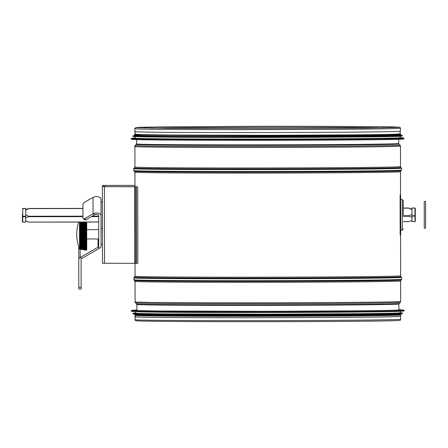 <?xml version="1.0" encoding="UTF-8"?>
<svg xmlns="http://www.w3.org/2000/svg" width="448" height="448" viewBox="0 0 448 448"><rect width="100%" height="100%" fill="white"/><g stroke="black" fill="none" stroke-linecap="round" stroke-linejoin="round"><path stroke-width="0.67" d="M135.436 315.409L135.436 316.708A132.451 1.142 -0.1 0 0 267.893 317.688A132.451 1.142 -0.1 0 0 400.344 316.389L400.338 315.084M134.876 128.632L134.882 131.561A132.787 1.142 -0.1 0 0 267.669 132.546A132.787 1.142 -0.1 0 0 400.45 131.242L400.445 128.313C399.678 127.428 401.47 127.31 397.141 127.064C386.137 126.51 319.094 126.162 252.857 126.319L162.086 126.879L139.44 127.327L135.778 127.574L134.876 128.632A132.787 1.142 -0.1 0 0 267.663 129.618A132.787 1.142 -0.1 0 0 400.445 128.313M135.436 316.63A132.787 1.142 -0.1 0 0 135.106 316.708A132.787 1.142 -0.1 0 0 267.893 317.694A132.787 1.142 -0.1 0 0 400.674 316.383A132.787 1.142 -0.1 0 0 400.344 316.305M102.452 234.998L102.486 262.013M102.446 230.322L102.396 186.665L102.486 263.245L136.517 263.34L136.427 186.76L135.559 186.721L135.654 263.301M105.151 186.676L105.241 185.41L134.943 185.388L103.723 185.433L103.729 186.665L136.427 186.76M137.738 186.76L137.827 263.334L136.517 263.34M105.241 185.41L102.396 185.433L102.396 186.665L136.875 186.715M86.722 222.046L86.755 249.911L86.369 250.236L86.335 222.046M79.772 225.949L86.005 225.355A16.072 2.122 84.6 0 1 86.005 225.081L79.52 225.792A39.956 22.921 179.9 0 0 79.514 225.798A34.334 27.759 -16 0 0 79.514 226.066A39.956 22.921 -0.1 0 1 79.52 226.066L79.52 226.554A34.334 28.924 -17.5 0 0 79.514 226.845A39.956 20.821 -0.1 0 1 79.52 226.839L79.52 227.349A34.334 29.977 -19.4 0 0 79.52 227.646L79.52 228.172A34.334 30.906 -21.8 0 0 79.52 228.48A39.956 16.38 -0.1 0 1 79.52 228.474L79.52 229.018A34.334 31.718 -25 0 0 79.52 229.331L79.52 229.886A34.334 32.407 -29.2 0 0 79.52 230.205L79.526 230.77A34.334 32.962 -35.2 0 0 79.52 231.095A39.956 9.262 -0.1 0 1 79.526 231.095L79.526 231.672A34.334 33.393 -43.9 0 0 79.526 231.997L79.526 232.579A34.334 33.69 -56.6 0 0 79.526 232.91L79.526 233.498A34.334 33.852 -74.5 0 0 79.526 233.828L79.526 234.416A34.334 33.88 -96.1 0 0 79.526 234.746L79.531 235.334A34.334 33.779 -116.2 0 0 79.526 235.665A39.956 3.203 -0.1 0 0 79.531 235.665L79.531 236.247A34.334 33.538 -131.2 0 0 79.531 236.578L79.531 237.154A34.334 33.169 -141.5 0 0 79.531 237.479A39.956 8.165 -0.1 0 0 79.531 237.485L79.531 238.05A34.334 32.67 -148.5 0 0 79.531 238.375L79.531 238.935A34.334 32.043 -153.4 0 0 79.531 239.249L79.537 239.798A39.956 15.35 179.9 0 1 79.531 239.798A34.334 31.287 -157.1 0 0 79.531 240.106A39.956 15.35 -0.1 0 0 79.537 240.106L79.537 240.638A39.956 17.634 179.9 0 1 79.531 240.638A34.334 30.408 -159.8 0 0 79.537 240.934A39.956 17.634 -0.1 0 0 79.537 240.94L79.537 241.455A34.334 29.406 -161.9 0 0 79.537 241.746L79.537 242.245A34.334 28.291 -163.6 0 0 79.537 242.519A39.956 21.991 -0.1 0 0 79.537 242.525L79.537 243.001A34.334 27.065 -164.9 0 0 79.537 243.264A39.956 24.041 -0.1 0 0 79.537 243.27L79.537 243.729A39.956 26.001 179.9 0 1 79.537 243.723A34.334 25.732 -166 0 0 79.537 243.975A39.956 26.001 -0.1 0 0 79.537 243.981L79.542 244.412A34.334 24.298 -166.9 0 0 79.537 244.647A39.956 27.854 -0.1 0 0 79.542 244.653L79.542 245.062A34.334 22.764 -167.6 0 0 79.537 245.28A39.956 29.596 -0.1 0 0 79.542 245.286L79.542 245.661A34.334 21.146 -168.3 0 0 79.542 245.868A39.956 31.226 -0.1 0 0 79.542 245.874L79.542 246.221A34.334 19.438 -168.8 0 0 79.542 246.411L79.542 246.736A34.334 17.657 -169.2 0 0 79.542 246.904A39.956 34.104 -0.1 0 0 79.542 246.91L79.542 247.201A39.956 35.342 179.9 0 1 79.542 247.195A34.334 15.809 -169.6 0 0 79.542 247.352L79.542 247.61A34.334 13.894 -169.9 0 0 79.542 247.744A39.956 36.445 -0.1 0 0 79.542 247.75L79.542 247.974A34.334 11.928 -170.2 0 0 79.542 248.086A39.956 37.397 -0.1 0 0 79.542 248.091L79.542 248.276A34.334 9.912 -170.4 0 0 79.542 248.371A39.956 38.209 -0.1 0 0 79.542 248.377L79.542 248.528A34.334 7.857 -170.5 0 0 79.542 248.601A39.956 38.864 -0.1 0 0 79.542 248.606L79.542 248.724A34.334 5.774 -170.7 0 0 79.542 248.774A39.956 39.374 -0.1 0 0 79.542 248.78L79.548 248.864A34.334 3.662 -170.7 0 0 79.542 248.892A39.956 39.721 -0.1 0 0 79.548 248.898L79.548 248.942A39.956 39.911 -0.1 0 0 79.548 248.959A34.334 1.54 -170.8 0 0 79.542 248.954A39.956 39.911 179.9 0 1 79.542 248.942L79.542 248.892M79.772 225.193L86.005 224.549A16.072 2.022 84.1 0 1 85.999 224.291L79.514 225.064A34.334 26.482 -14.7 0 0 79.514 225.327A39.956 24.931 -0.1 0 1 79.514 225.322L79.772 225.193L79.772 225.674M79.772 224.476L85.999 223.787A16.072 1.915 83.7 0 1 85.999 223.541L79.514 224.37A34.334 25.099 -13.7 0 0 79.514 224.616L79.772 224.476L79.772 224.935M79.772 223.798L85.999 223.059A16.072 1.803 83.3 0 1 85.999 222.83L79.514 223.714A39.956 28.644 179.9 0 0 79.514 223.72A34.334 23.621 -12.9 0 0 79.514 223.95A39.956 28.644 -0.1 0 1 79.514 223.944L79.772 223.798L79.772 224.23M79.772 223.16L85.999 222.382A16.072 1.686 82.9 0 1 85.999 222.163L79.514 223.104A34.334 22.053 -12.2 0 0 79.514 223.322A39.956 30.341 -0.1 0 1 79.514 223.317L79.772 223.16L79.772 223.569M82.202 222.051L79.514 222.533A39.956 31.914 179.9 0 0 79.514 222.538A34.334 20.39 -11.6 0 0 79.514 222.74A39.956 31.914 -0.1 0 1 79.514 222.734L79.772 222.572L79.772 222.947M78.669 222.051A39.956 39.956 0 0 0 79.548 248.965A34.334 0.588 -170.8 0 1 79.542 248.959L79.548 248.965A39.956 39.95 -0.1 0 1 79.542 248.965L79.542 248.954M79.542 247.61L86.033 248.282L79.8 247.38M79.542 247.201L79.542 246.91L86.033 247.8M79.542 246.736A39.956 34.104 179.9 0 1 79.542 246.73L79.542 246.411L86.027 247.268M79.542 246.221L79.542 245.874L86.027 246.686M79.542 245.661L79.542 245.286L86.027 246.058M79.542 245.056L79.537 245.056A39.956 29.596 179.9 0 1 79.537 245.056L79.542 244.653M79.542 244.412L79.537 244.412A39.956 27.854 179.9 0 1 79.537 244.412L79.537 243.981M79.537 243.729L79.537 243.27L86.027 243.897M79.537 243.001L79.537 242.525M79.537 242.245L79.537 241.746L86.022 242.262M79.537 241.455L79.537 240.94L86.022 241.394M79.531 240.638L79.537 240.106M79.531 239.798L79.531 239.249L86.022 239.585M79.531 238.935L79.531 238.375L86.022 238.644M79.531 238.05L79.531 237.485M79.531 237.154L79.531 236.578L86.016 236.723M79.531 236.247L79.526 236.247A39.956 5.695 179.9 0 1 79.526 236.247L79.531 235.665L86.016 235.743M79.531 235.334L79.526 235.334A39.956 3.203 179.9 0 1 79.526 235.334L79.526 234.746L86.016 234.758L79.783 234.752M79.526 234.416L79.526 233.828M79.783 233.486L86.01 233.43L79.526 233.498L79.526 232.91M86.01 232.456L79.526 232.579L79.526 231.997M86.01 231.482L79.52 231.672A39.956 6.804 179.9 0 0 79.52 231.672L79.52 231.095M86.01 230.518L79.52 230.77A39.956 9.262 179.9 0 0 79.52 230.77L79.52 230.205M86.01 229.572L79.52 229.886L79.52 229.331M86.005 228.642L79.52 229.023A39.956 14.062 179.9 0 0 79.52 229.023L79.52 228.48M86.005 227.73L79.52 228.172L79.52 227.646M86.005 226.85L79.52 227.354A39.956 18.637 179.9 0 0 79.52 227.354L79.52 226.839M86.005 225.999L79.514 226.559A39.956 20.821 179.9 0 0 79.514 226.559L79.514 226.066M79.8 246.394L86.033 247.408L79.8 246.585M79.8 247.083L86.033 247.946A16.072 1.35 97.9 0 1 86.033 247.772L79.8 246.91M86.033 248.27A16.072 1.21 98.1 0 0 86.033 248.427L79.8 247.537M79.8 247.934L86.033 248.858A16.072 1.064 98.4 0 1 86.033 248.718L79.8 247.8M79.8 248.282L86.033 249.228A16.072 0.913 98.6 0 1 86.033 249.11L79.8 248.164M79.8 248.573L86.033 249.536A16.072 0.756 98.8 0 1 86.033 249.441L79.8 248.478M79.8 248.808L86.033 249.788A16.072 0.599 99 0 1 86.033 249.71L79.8 248.73M79.8 248.982L86.033 249.978A16.072 0.442 99.1 0 1 86.033 249.922L79.8 248.926M79.8 249.105L86.033 250.107L79.8 249.066M86.033 250.18L79.8 249.15M83.742 222.046L79.772 222.572M79.772 226.733L86.005 226.195A16.072 2.212 85.1 0 1 86.005 225.91L79.772 226.447M79.778 227.55L86.005 227.069A16.072 2.29 85.6 0 1 86.005 226.772L79.778 227.254M79.778 228.39L86.005 227.965A16.072 2.363 86.1 0 1 86.005 227.662L79.778 228.088M79.778 229.258L86.005 228.894A16.072 2.425 86.6 0 1 86.005 228.581L79.778 228.945M79.778 230.143L86.01 229.841A16.072 2.475 87.2 0 1 86.01 229.522L79.778 229.824M79.778 231.045L86.01 230.804A16.072 2.52 87.8 0 1 86.01 230.479L79.778 230.72M79.783 231.963L86.01 231.784A16.072 2.554 88.3 0 1 86.01 231.454L79.783 231.633M79.783 232.887L86.01 232.77A16.072 2.576 88.9 0 1 86.01 232.439L79.783 232.557M86.01 233.43A16.072 2.587 89.5 0 0 86.016 233.766L79.783 233.817M86.016 234.763A16.072 2.587 90.1 0 1 86.016 234.427L79.783 234.416M79.783 235.682L86.016 235.754A16.072 2.582 90.7 0 1 86.016 235.424L79.783 235.351M79.789 236.606L86.016 236.746A16.072 2.565 91.3 0 1 86.016 236.415L79.789 236.275M79.789 237.524L86.016 237.726A16.072 2.537 91.8 0 1 86.016 237.401L79.789 237.199M79.789 238.426L86.022 238.689A16.072 2.498 92.4 0 1 86.022 238.37L79.789 238.106M79.789 239.316L86.022 239.641A16.072 2.447 93 0 1 86.022 239.327L79.789 239.002M79.789 240.184L86.022 240.565A16.072 2.391 93.5 0 1 86.022 240.262L79.789 239.876M79.794 241.03L86.022 241.472A16.072 2.324 94.1 0 1 86.022 241.17L79.789 240.733M79.794 241.847L86.022 242.346A16.072 2.246 94.6 0 1 86.022 242.054L79.794 241.562M79.794 242.637L86.027 243.191A16.072 2.162 95.1 0 1 86.027 242.911L79.794 242.357M79.794 243.393L86.027 243.998A16.072 2.066 95.5 0 1 86.027 243.734L79.794 243.13M79.794 244.115L86.027 244.77A16.072 1.966 96 0 1 86.027 244.513L79.794 243.863M79.794 244.793L86.027 245.498A16.072 1.859 96.4 0 1 86.027 245.258L79.794 244.558M79.8 245.437L86.027 246.182A16.072 1.742 96.8 0 1 86.027 245.958L79.794 245.213M79.8 246.03L86.027 246.82A16.072 1.613 97.2 0 1 86.027 246.613L79.8 245.823M86.027 245.381L79.537 244.647M86.027 244.658L79.537 243.975M86.027 243.096L79.537 242.519M86.022 240.503L79.531 240.106M86.016 237.692L79.531 237.479M86.005 225.182L79.514 225.798L79.514 225.327M85.999 224.398L79.514 225.064L79.514 224.616M85.999 223.653L79.514 224.37L79.514 223.95M85.999 222.953L79.514 223.72L79.514 223.322M85.999 222.292L79.514 223.104L79.514 222.734M83.238 222.046L79.514 222.538L79.514 222.197M102.396 224.308L102.463 244.289L101.069 244.289M81.144 287.314L78.809 287.314L78.814 288.999L81.144 288.999L81.105 259.386A2.33 1.338 -0.1 0 1 81.788 258.44L99.708 248.13A4.659 2.677 179.9 0 0 101.069 246.243L101.013 199.276A4.659 2.677 -0.1 0 0 98.134 196.812A4.659 2.677 -0.1 0 0 93.05 197.394L84.325 202.418A1.999 1.159 119.8 0 0 82.914 204.865L82.93 217.958A1.999 1.159 119.8 0 0 83.35 218.882A1.999 1.159 119.8 0 0 84.342 218.781L93.072 213.758L93.05 197.394M83.35 218.882L84.997 219.822A1.999 1.159 -60.2 0 0 85.994 219.727L84.342 218.781M78.764 246.803L78.775 259.386A4.659 2.677 -0.1 0 1 80.142 257.499L98.056 247.19A2.33 1.338 179.9 0 0 98.739 246.243L98.7 215.645A2.33 1.338 179.9 0 0 97.261 214.413A2.33 1.338 179.9 0 0 94.724 214.704L85.994 219.727M101.03 215.639A4.659 2.677 179.9 0 0 98.151 213.175A4.659 2.677 179.9 0 0 93.072 213.758L94.724 214.704M78.809 287.314L78.775 259.386M403.323 221.598L408.688 221.648L411.981 220.522L411.975 217.308L408.682 216.031L411.97 214.25L411.964 209.664L408.671 208.006L411.964 209.126M403.323 221.659L408.946 221.508M29.025 208.466L25.732 210.134L25.738 214.721L29.03 216.49L25.743 217.778L25.743 220.993L29.042 222.107L98.711 221.967M25.732 209.591L28.767 208.522M398.871 309.887A131.589 1.137 179.9 0 1 399.47 309.994A131.589 1.137 179.9 0 1 267.882 311.287A131.589 1.137 179.9 0 1 136.298 310.313A131.589 1.137 179.9 0 1 136.898 310.206M403.844 310.94A136.119 1.176 179.9 0 1 402.164 311.186L398.546 311.382A132.451 1.142 179.9 0 1 267.887 312.497A132.451 1.142 179.9 0 1 137.222 311.702L133.599 311.517A136.119 1.176 179.9 0 1 131.919 311.27M400.333 311.287L400.338 312.855A132.451 1.142 179.9 0 1 267.887 314.16A132.451 1.142 179.9 0 1 135.436 313.18L135.43 311.606M401.778 313.639L399.778 313.83A132.451 1.142 179.9 0 1 267.887 315.028A132.451 1.142 179.9 0 1 135.996 314.149L133.997 313.964A134.462 1.159 179.9 0 0 267.887 314.854A134.462 1.159 179.9 0 0 401.778 313.639L402.466 313.398A134.585 1.159 179.9 0 1 267.887 314.726A134.585 1.159 179.9 0 1 133.302 313.723L133.997 313.964M400.338 313.774L400.338 314.322A132.451 1.142 179.9 0 1 267.887 315.627A132.451 1.142 179.9 0 1 135.436 314.642L135.436 314.098M135.218 136.623L135.223 138.09A132.451 1.142 -0.1 0 0 267.674 139.07A132.451 1.142 -0.1 0 0 400.126 137.766L400.12 136.298M135.218 135.055L135.218 135.559A132.451 1.142 -0.1 0 0 267.669 136.539A132.451 1.142 -0.1 0 0 400.12 135.234L400.12 134.736M135.212 131.645L135.218 134.294A132.451 1.142 -0.1 0 0 267.669 135.274A132.451 1.142 -0.1 0 0 400.12 133.969L400.114 131.32M411.981 221.648L414.977 221.642A0.33 0.33 0 0 0 415.307 221.312L414.977 221.642L411.981 221.648L411.975 216.238L415.302 215.964L414.971 215.774L414.977 221.586M414.96 208.057L411.964 207.995L414.96 208.135L414.971 215.774L411.975 215.774L411.975 216.238M415.307 221.312L415.296 208.326A0.33 0.33 0 0 0 414.96 207.995L411.964 207.995M411.975 215.774L411.964 208.141M22.73 208.533L25.732 208.527L25.738 216.244L22.742 216.25L22.411 216.44L22.742 216.714L22.73 208.611L25.732 208.611M22.406 214.15L22.417 221.788L22.406 214.15M22.747 222.062L22.742 216.714L25.738 216.709L25.743 222.057L22.747 222.118L22.417 221.788A0.33 0.33 0 0 0 22.747 222.118L25.743 222.118M25.738 216.709L25.738 216.244M400.092 195.031L400.142 234.987L400.674 234.987L400.63 195.031L400.092 195.031M400.529 194.69L400.63 195.031M403.312 214.917L403.295 200.85L403.312 214.917M425.566 201.488L425.6 228.127L424.267 228.127L424.234 201.488L425.566 201.488M102.368 201.88L102.402 228.519L101.069 228.519L101.035 201.88L102.368 201.88M398.72 143.562L398.91 144.021A131.236 1.131 -0.1 0 1 267.68 145.326A131.236 1.131 -0.1 0 1 136.45 144.34L136.64 143.881A131.04 1.131 -0.1 0 0 267.68 144.85A131.04 1.131 -0.1 0 0 398.72 143.562L398.714 139.283M136.45 144.34L135.29 145.499A132.395 1.142 -0.1 0 0 267.686 146.49A132.395 1.142 -0.1 0 0 400.07 145.18L398.91 144.021M134.921 166.998A132.787 1.142 -0.1 0 0 267.708 167.978A132.787 1.142 -0.1 0 0 400.495 166.673L400.876 167.602A133.174 1.148 -0.1 0 1 267.708 168.924A133.174 1.148 -0.1 0 1 134.54 167.927L134.921 166.998L134.898 146.451A132.787 1.142 -0.1 0 0 267.686 147.437A132.787 1.142 -0.1 0 0 400.467 146.132L400.07 145.18M134.54 167.927L133.874 168.594A133.84 1.154 -0.1 0 0 267.714 169.596A133.84 1.154 -0.1 0 0 401.548 168.269L400.876 167.602M134.949 186.704L134.932 172.094L133.879 170.498A133.84 1.154 -0.1 0 0 267.714 171.478A133.84 1.154 -0.1 0 0 401.548 170.173L401.548 168.269M134.546 171.164A133.174 1.148 -0.1 0 0 267.714 172.138A133.174 1.148 -0.1 0 0 400.882 170.839L401.548 170.173M134.932 172.094A132.787 1.142 -0.1 0 0 267.714 173.079A132.787 1.142 -0.1 0 0 400.501 171.774L400.882 170.839M400.624 275.878L401.01 276.814A133.174 1.148 -0.1 0 1 267.842 278.13A133.174 1.148 -0.1 0 1 134.674 277.133L135.055 276.203A132.787 1.142 -0.1 0 0 267.842 277.189A132.787 1.142 -0.1 0 0 400.624 275.878L400.574 234.987M134.674 277.133L134.008 277.799A133.84 1.154 -0.1 0 0 267.842 278.802A133.84 1.154 -0.1 0 0 401.677 277.474L401.01 276.814M136.898 310.419L136.886 304.388L135.089 301.812L135.061 281.299L134.008 279.703A133.84 1.154 -0.1 0 0 267.848 280.689A133.84 1.154 -0.1 0 0 401.682 279.378L401.677 277.474M134.674 280.37A133.174 1.148 -0.1 0 0 267.848 281.35A133.174 1.148 -0.1 0 0 401.016 280.045L401.682 279.378M135.061 281.299A132.787 1.142 -0.1 0 0 267.848 282.285A132.787 1.142 -0.1 0 0 400.63 280.98L401.016 280.045M135.089 301.812A132.787 1.142 -0.1 0 0 267.87 302.798A132.787 1.142 -0.1 0 0 400.658 301.487L400.63 280.98M135.503 302.781A132.373 1.142 -0.1 0 0 267.876 303.755A132.373 1.142 -0.1 0 0 400.243 302.462L400.658 301.487M136.69 303.918A131.191 1.131 -0.1 0 0 267.876 304.881A131.191 1.131 -0.1 0 0 399.062 303.598L400.243 302.462M136.886 304.388A130.984 1.131 -0.1 0 0 267.876 305.357A130.984 1.131 -0.1 0 0 398.86 304.069L399.062 303.598M384.238 127.82A130.71 1.126 -0.1 0 0 267.658 127.344A130.71 1.126 -0.1 0 0 151.082 128.106M267.893 320.622A132.787 1.142 -0.1 0 0 400.68 319.318C399.913 320.225 401.682 320.342 397.354 320.594C386.988 321.132 329.431 321.614 267.898 321.681C206.36 321.765 148.803 321.423 138.438 320.908C134.109 320.667 135.873 320.544 135.111 319.637A132.787 1.142 -0.1 0 0 267.893 320.622M134.893 186.704L134.574 186.715L134.663 263.29M104.737 186.676L104.412 186.687L104.507 263.262M103.729 186.665L102.396 186.665M103.723 185.433L102.396 185.433M79.548 248.965L86.369 250.236M79.766 222.051L79.772 222.37M98.045 238.963L98.056 247.19L99.708 248.13M80.13 249.228L80.142 257.499L81.788 258.44M408.75 208.062L403.306 208.068M82.919 208.46L28.941 208.522M28.767 208.606L82.919 208.538M403.306 208.152L408.929 208.141M408.934 215.779L403.318 215.785M98.7 216.154L92.182 216.166M82.93 216.177L28.773 216.244M28.778 216.703L82.93 216.642M91.375 216.63L98.7 216.619M403.318 216.25L408.934 216.244M131.634 310.453A136.248 1.176 179.9 0 0 267.882 311.461A136.248 1.176 179.9 0 0 404.13 310.122L398.866 309.674L401.643 310.212L376.426 310.733L267.882 311.326L159.337 310.996L134.12 310.537L136.898 309.994L131.723 310.313L131.634 311.192L133.599 311.517A136.119 1.176 179.9 0 0 267.887 312.334A136.119 1.176 179.9 0 0 402.164 311.186L404.13 310.862A136.248 1.176 179.9 0 1 267.887 312.2A136.248 1.176 179.9 0 1 131.634 311.192M133.302 313.314A134.585 1.159 179.9 0 0 267.887 314.311A134.585 1.159 179.9 0 0 402.466 312.99L400.338 312.659L397.701 313.163L370.798 313.639L267.887 314.177L164.976 313.891L138.068 313.477L135.436 312.978L133.392 313.174L133.302 313.723M400.338 314.227L393.641 314.703L365.73 315.14L267.887 315.627L170.05 315.375L142.134 315.006L135.436 314.546L134.635 314.978L134.938 315.33L137.144 315.515L159.779 315.946L257.477 316.305L344.366 315.991L398.076 315.224L400.943 314.966L401.083 314.468L400.338 314.222M398.591 315.196A132.916 1.148 179.9 0 1 266.325 316.299A132.916 1.148 179.9 0 1 136.651 315.487M131.718 139.233L169.142 140.056L267.674 140.297L366.212 139.815L403.631 138.902M403.922 138.83L403.413 139.048C399.778 139.608 344.708 140.157 280.437 140.28C219.033 140.414 156.716 140.134 138.41 139.653L131.426 139.16A136.248 1.176 -0.1 0 0 267.674 140.168A136.248 1.176 -0.1 0 0 403.922 138.83L403.922 138.09L401.957 137.766L398.888 138.275L371.51 138.751L267.674 139.294L163.834 139.003L136.455 138.594L133.392 138.09L131.426 138.421A136.248 1.176 -0.1 0 0 267.674 139.429A136.248 1.176 -0.1 0 0 403.922 138.09M133.381 136.371L170.307 137.178L267.674 137.424L365.036 136.942L401.962 136.041M402.254 135.968L401.75 136.186C398.16 136.741 343.762 137.284 280.28 137.402C219.626 137.536 158.066 137.262 139.989 136.78L133.09 136.293A134.585 1.159 -0.1 0 0 267.674 137.29A134.585 1.159 -0.1 0 0 402.254 135.968L402.254 135.554L401.559 135.318L395.153 135.8L367.024 136.248L267.669 136.746L168.314 136.489L133.09 135.884A134.585 1.159 -0.1 0 0 267.669 136.881A134.585 1.159 -0.1 0 0 402.254 135.554M137.049 135.167L289.369 135.901L374.87 135.346L396.603 134.921L399.252 134.478M135.218 134.198L141.915 134.658L169.831 135.027L267.669 135.279L365.512 134.786L393.422 134.35L400.12 133.874L400.921 134.305L400.394 134.702L365.803 135.453L271.04 135.94L137.564 135.19L134.618 134.943L134.473 134.439L135.218 134.193M400.736 199.209L402.259 199.55L402.293 230.121L400.775 230.462L400.63 199.08M136.64 143.881L136.634 139.602M134.898 146.451L135.29 145.499M400.495 166.673L400.467 146.132M133.879 170.498L133.874 168.594M400.529 195.031L400.501 171.774M135.055 276.203L135.038 263.29M134.008 279.703L134.008 277.799M398.871 310.106L398.86 304.069M399.084 127.344L366.526 128.061L267.663 128.57L168.795 128.302L136.237 127.663M400.68 319.318L400.674 316.383M135.111 319.637L135.106 316.708M86.744 238.98L98.728 238.963M86.733 229.656L98.717 229.645M411.981 220.55L410.962 220.92M411.964 209.098L410.945 208.729M29.008 208.46L82.919 208.398M403.306 208.006L408.682 208.001M29.025 222.113L98.711 222.029M25.732 209.563L26.751 209.194M25.743 221.021L26.762 221.39M404.13 310.122L404.13 310.862M402.466 312.99L402.466 313.398M131.426 139.16L131.426 138.421M135.223 137.995L133.392 138.09M400.126 137.67L401.957 137.766M133.09 136.293L133.09 135.884M135.218 135.503L133.778 135.643M400.12 135.184L401.559 135.318M25.726 208.466L22.73 208.471A0.33 0.33 0 0 0 22.4 208.802M402.259 199.55L403.295 200.85M402.293 230.121L403.329 228.816"/></g></svg>

